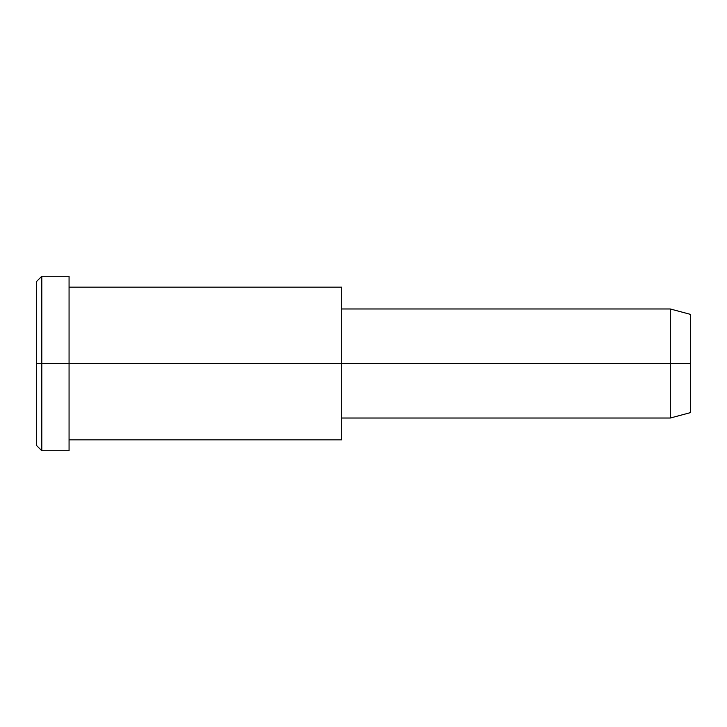 <?xml version="1.0" encoding="UTF-8"?>
<svg xmlns="http://www.w3.org/2000/svg" width="727" height="727" viewBox="0 0 727 727"><rect width="100%" height="100%" fill="white"/><g stroke="black" fill="none" stroke-linecap="round" stroke-linejoin="round"><path stroke-width="0.55" stroke-dasharray="3.63 2.73" d="M36.35 363.5L36.35 434.328C36.35 448.75 36.35 448.75 36.35 434.328L36.35 292.672C36.35 278.25 36.35 278.25 36.35 292.672L36.35 363.5M41.802 363.5L41.802 287.947C41.802 272.57 41.802 272.57 41.802 287.947L41.802 439.053C41.802 454.43 41.802 454.43 41.802 439.053L41.802 363.5L41.802 439.053C41.802 454.43 41.802 454.43 41.802 439.053L41.802 287.947C41.802 272.57 41.802 272.57 41.802 287.947L41.802 363.5M690.65 363.5L690.65 320.998C690.65 312.346 690.65 312.346 690.65 320.998L690.65 406.002C690.65 414.654 690.65 414.654 690.65 406.002L690.65 363.5M670.303 363.5L670.303 410.719C670.303 420.333 670.303 420.333 670.303 410.719L670.303 316.281C670.303 306.667 670.303 306.667 670.303 316.281L670.303 363.5L670.303 316.281C670.303 306.667 670.303 306.667 670.303 316.281L670.303 410.719C670.303 420.333 670.303 420.333 670.303 410.719L670.303 363.5M690.65 406.002L690.65 320.998M341.69 308.975L341.69 410.719C341.69 420.333 341.69 420.333 341.69 410.719L341.69 316.281C341.69 306.667 341.69 306.667 341.69 316.281L341.69 418.025M341.69 429.612L341.69 297.388M341.69 363.5L341.69 316.281C341.69 306.667 341.69 306.667 341.69 316.281L341.69 410.719C341.69 420.333 341.69 420.333 341.69 410.719L341.69 297.388C341.69 283.93 341.69 283.93 341.69 297.388L341.69 429.612C341.69 443.07 341.69 443.07 341.69 429.612L341.69 363.5M69.065 363.5L69.065 429.612C69.065 443.07 69.065 443.07 69.065 429.612L69.065 297.388C69.065 283.93 69.065 283.93 69.065 297.388L69.065 287.947C69.065 272.57 69.065 272.57 69.065 287.947L69.065 439.053C69.065 454.43 69.065 454.43 69.065 439.053L69.065 363.5M69.065 439.053L69.065 287.947M36.35 292.672L36.35 434.328"/><path stroke-width="1.09" d="M341.69 418.025L670.303 418.025L690.65 412.572L690.65 363.5L341.69 363.5L341.69 287.165L69.065 287.165L69.065 363.5L69.065 276.26L41.802 276.26L36.35 281.712L36.35 363.5L41.802 363.5L36.35 363.5L36.35 445.287L41.802 450.74L41.802 276.26L41.802 450.74L69.065 450.74L69.065 363.5L69.065 439.835L341.69 439.835L341.69 363.5L690.65 363.5L690.65 314.428L670.303 308.975L670.303 418.025L670.303 308.975L341.69 308.975M690.65 320.998C690.65 312.346 690.65 312.346 690.65 320.998L690.65 406.002C690.65 414.654 690.65 414.654 690.65 406.002M341.69 297.388L341.69 429.612M69.065 287.947C69.065 272.57 69.065 272.57 69.065 287.947L69.065 363.5L341.69 363.5L69.065 363.5L69.065 439.053C69.065 454.43 69.065 454.43 69.065 439.053M41.802 363.5L69.065 363.5L41.802 363.5M36.35 434.328C36.35 448.75 36.35 448.75 36.35 434.328L36.35 292.672C36.35 278.25 36.35 278.25 36.35 292.672"/></g></svg>
